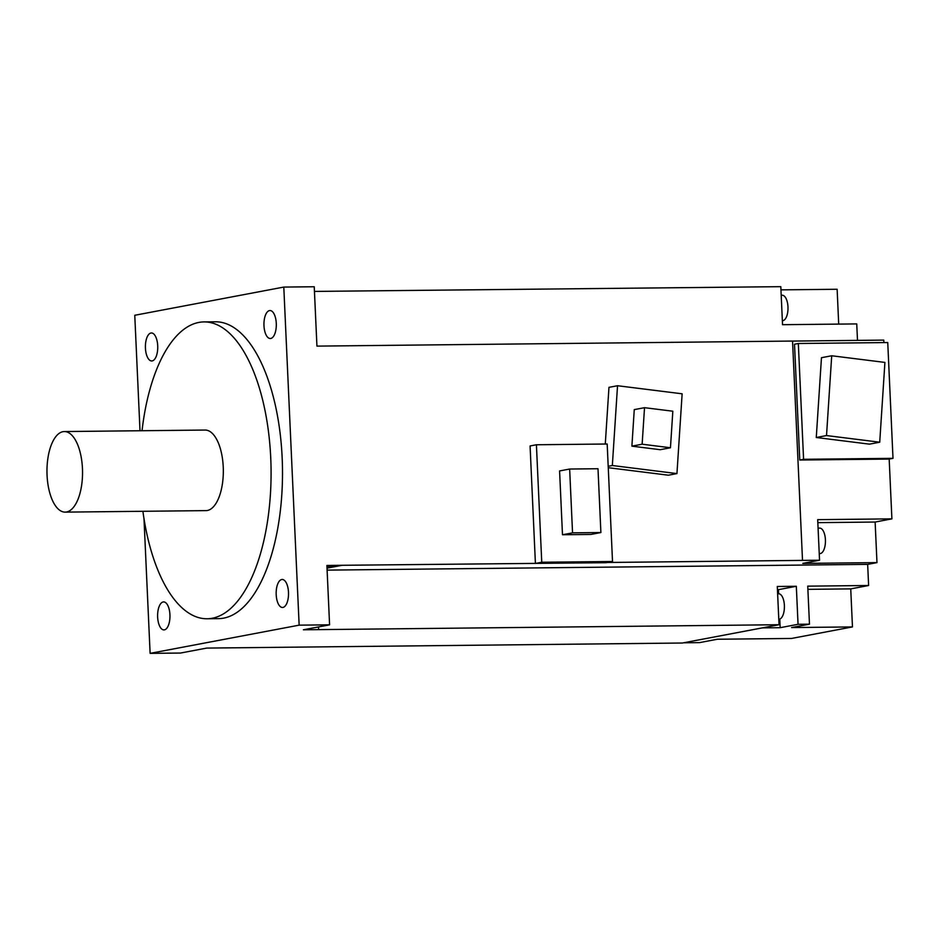 <?xml version="1.0" encoding="UTF-8"?>
<svg xmlns="http://www.w3.org/2000/svg" width="940" height="940" viewBox="0 0 940 940"><rect width="100%" height="100%" fill="white"/><g stroke="black" fill="none" stroke-linecap="round" stroke-linejoin="round"><path stroke-width="1.41" d="M143.996 518.727L150.118 653.359L299.143 625.159L283.798 287.076L134.761 315.276L140.001 430.743M207.117 618.767L218.538 618.638A148.426 65.53 -90.6 0 0 223.673 618.132A148.426 65.53 -90.6 0 0 282.376 463.69A148.426 65.53 -90.6 0 0 215.378 321.797L203.957 321.915A148.426 65.53 89.4 0 1 270.955 463.82A148.426 65.53 89.4 0 1 212.252 618.25A148.426 65.53 89.4 0 1 207.117 618.767A148.426 65.53 89.4 0 1 142.904 511.301M282.975 607.416A13.994 6.181 -90.6 0 0 288.51 592.858A13.994 6.181 -90.6 0 0 282.188 579.475A13.994 6.181 -90.6 0 0 281.706 579.522A13.994 6.181 -90.6 0 0 276.172 594.08A13.994 6.181 -90.6 0 0 282.493 607.463A13.994 6.181 -90.6 0 0 282.975 607.416M157.638 617.075A13.994 6.181 -90.6 0 0 163.936 629.906A13.994 6.181 -90.6 0 0 169.929 614.748A13.994 6.181 -90.6 0 0 163.63 601.917A13.994 6.181 -90.6 0 0 157.638 617.075M150.941 333.019A13.994 6.181 -90.6 0 0 145.406 347.577A13.994 6.181 -90.6 0 0 151.716 360.96A13.994 6.181 -90.6 0 0 152.198 360.913A13.994 6.181 -90.6 0 0 157.732 346.355A13.994 6.181 -90.6 0 0 151.422 332.971A13.994 6.181 -90.6 0 0 150.941 333.019M276.278 323.36A13.994 6.181 -90.6 0 0 269.98 310.529A13.994 6.181 -90.6 0 0 263.976 325.687A13.994 6.181 -90.6 0 0 270.274 338.518A13.994 6.181 -90.6 0 0 276.278 323.36M314.454 291.424L780.811 286.665L782.538 324.7L856.74 323.912L857.491 340.386M283.798 287.076L314.242 286.747L316.933 346.12L792.549 341.055L802.513 560.393L607.369 562.472M299.143 625.159L329.588 624.83L303.409 629.788L779.037 624.724L682.346 643.019L206.73 648.083L180.55 653.042L150.118 653.359M779.037 624.724L777.298 586.478L796.321 586.278L798.048 624.301L809.469 624.184L807.742 586.149L868.619 585.503L850.735 588.887L852.462 626.921L791.539 638.448L717.349 639.247L699.454 642.631L683.533 642.795M329.588 624.83L326.897 565.457L342.113 565.293L327.014 568.148M535.401 563.236L530.078 445.96L536.411 444.761L607.181 444.009L612.516 561.497L606.183 562.696L342.113 565.293L326.944 566.679M617.533 385.729L682.135 393.801L676.941 473.584L612.34 465.512L617.533 385.729L608.967 387.351L605.278 444.032M608.262 467.697L668.375 475.205L676.941 473.584M318.637 629.624L318.507 626.921L318.637 629.624M802.513 560.393L819.539 560.228L817.694 519.655L891.895 518.868L875.128 522.041L876.973 562.614L802.772 563.401L819.539 560.228M327.108 570.122L867.655 564.376L876.973 562.614M535.412 563.448L541.745 562.249L536.411 444.761M541.745 562.249L612.516 561.497M562.484 534.754L559.582 470.94L569.652 469.037L597.993 468.731L600.895 532.545L590.825 534.449L562.484 534.754L572.542 532.851L569.652 469.037M600.895 532.545L572.542 532.851M883.894 342.595L883.776 340.104L792.549 341.079M780.964 289.861L837.129 289.262L838.703 324.1M868.619 585.503L867.655 564.376M889.181 459.072L799.764 460.024L794.511 344.228L798.33 343.5L887.748 342.548L893 458.344L889.181 459.072L891.895 518.868M817.835 522.652L875.128 522.041M819.245 553.566L819.962 553.566A12.725 5.617 -90.6 0 0 825.414 539.783A12.725 5.617 -90.6 0 0 819.692 528.115L818.082 528.139M799.764 460.024L803.582 459.296L798.33 343.5M803.582 459.296L893 458.344M826.519 435.561L831.712 355.767L821.466 357.705L816.273 437.5L869.477 444.15L879.723 442.211L826.519 435.561L816.273 437.5M831.712 355.767L884.916 362.417L879.723 442.211M782.362 320.681L782.515 320.681A12.725 5.617 -90.6 0 0 782.95 320.634A12.725 5.617 -90.6 0 0 787.99 307.404A12.725 5.617 -90.6 0 0 782.245 295.242L781.199 295.254M798.048 624.301L780.165 627.697L762.328 627.885M852.462 626.921L791.586 627.567L809.469 624.184M807.883 589.345L850.735 588.887M780.165 627.697L779.777 619.072M778.625 593.774L778.438 589.662L796.321 586.278M778.438 589.662L777.439 589.662M778.79 619.225L778.943 619.225A12.725 5.617 -90.6 0 0 779.377 619.178A12.725 5.617 -90.6 0 0 784.407 605.936A12.725 5.617 -90.6 0 0 778.673 593.774L777.627 593.786M612.34 465.512L608.192 466.299M642.138 444.209L644.523 407.678L634.265 409.617L631.891 446.159L660.209 449.696L670.455 447.757L642.138 444.209L631.891 446.159M644.523 407.678L672.829 411.215L670.455 447.757M142.046 430.72A148.426 65.53 89.4 0 1 198.822 322.432A148.426 65.53 89.4 0 1 203.957 321.915M65.189 512.124L205.966 510.62A40.291 17.79 -90.6 0 0 207.364 510.49A40.291 17.79 -90.6 0 0 223.297 468.566A40.291 17.79 -90.6 0 0 205.108 430.05L64.331 431.554A40.291 17.79 89.4 0 1 82.508 470.071A40.291 17.79 89.4 0 1 66.576 511.983A40.291 17.79 89.4 0 1 65.189 512.124A40.291 17.79 89.4 0 1 47 473.607A40.291 17.79 89.4 0 1 62.933 431.695A40.291 17.79 89.4 0 1 64.331 431.554"/></g></svg>
